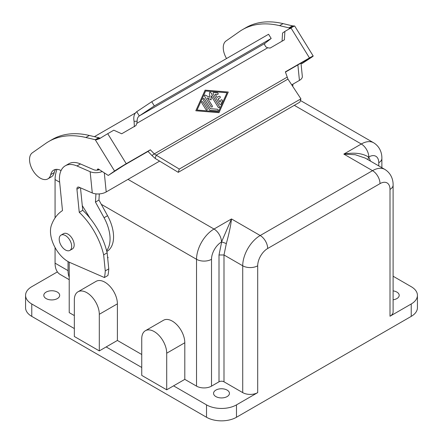 <?xml version="1.0" encoding="UTF-8"?>
<svg xmlns="http://www.w3.org/2000/svg" width="443" height="443" viewBox="0 0 443 443"><rect width="100%" height="100%" fill="white"/><g stroke="black" fill="none" stroke-linecap="round" stroke-linejoin="round"><path stroke-width="0.66" d="M127.994 179.376L214.013 229.037L231.484 218.947L260.196 235.521L372.53 170.666A24.714 14.27 -60 0 1 384.884 169.442C391.546 173.556 393.246 180.439 393.107 185.08L393.107 311.911A10.593 6.113 180 0 1 390.006 316.236L411.226 303.987A21.181 12.227 0 0 0 417.428 295.337A21.181 12.227 0 0 0 411.226 286.687L393.107 276.227M101.292 204.317L196.537 259.305A24.714 14.27 120 0 1 214.013 229.037A10.593 6.113 -120 0 1 221.5 242.005A14.121 8.151 120 0 0 211.516 259.305L211.516 386.135L219.003 381.811A3.533 2.038 -0 0 1 223.997 381.811L242.72 392.62A10.593 6.113 -0 0 0 257.699 392.62L236.479 404.874A21.181 12.227 180 0 1 206.521 404.874L206.521 417.267L31.774 316.38A21.181 12.227 180 0 1 25.572 307.73L25.572 295.337A21.181 12.227 180 0 1 31.774 286.687L57.407 271.891M236.479 404.874L236.479 417.267L411.226 316.38A21.181 12.227 0 0 0 417.428 307.73L417.428 295.337M221.5 242.005L231.484 218.947C230.892 224.978 229.175 233.173 226.34 243.539L223.997 254.98L242.72 265.789A10.593 6.113 -0 0 0 257.699 265.789A14.121 8.151 120 0 1 267.683 248.495L380.016 183.635A14.121 8.151 -60 0 1 390.006 189.405L390.006 316.236M212.125 106.951A0.88 0.72 55 0 0 212.225 105.877L207.33 97.875L212.258 105.86A0.88 0.72 -125 0 1 211.006 106.58L204.649 96.281A0.88 0.72 -125 0 1 205.508 95.184L209.539 97.344L205.48 95.206A0.88 0.72 55 0 0 204.755 95.206M217.878 110.794A0.88 0.72 55 0 0 217.269 109.249L210.408 108.69L204.373 98.911A0.88 0.72 55 0 0 203.254 98.54M210.436 108.673L217.297 109.233A0.88 0.72 -125 0 1 217.474 110.894L210.17 110.296A0.88 0.72 -125 0 1 209.456 109.825L203.154 99.609A0.88 0.72 -125 0 1 204.4 98.889L210.408 108.69M207.136 108.812A0.88 0.72 -125 0 1 205.89 109.537L201.726 102.782A0.88 0.72 -125 0 1 202.972 102.062L207.136 108.812L202.944 102.084A0.88 0.72 55 0 0 201.825 101.713M207.008 109.908A0.88 0.72 55 0 0 207.108 108.834M69.219 262.184L69.219 312.631L74.341 315.588M99.304 314.286L117.401 303.837A17.654 10.189 -120 0 0 109.698 286.073A17.654 10.189 -120 0 0 96.092 281.344L77.996 291.793A17.654 10.189 -120 0 0 74.341 299.878L74.341 336.486L99.304 350.895L99.304 314.286A17.654 10.189 -120 0 0 91.596 296.522A17.654 10.189 -120 0 0 77.996 291.793M117.401 303.837L117.401 340.451L99.304 350.895M141.743 354.5L117.401 340.451M166.706 389.812L166.706 353.204L184.803 342.755A17.654 10.189 -120 0 0 177.1 324.99A17.654 10.189 -120 0 0 163.495 320.261L145.398 330.711A17.654 10.189 -120 0 0 141.743 338.79L141.743 375.398L166.706 389.812L173.567 385.847L206.521 404.874M184.803 342.755L184.803 379.363L173.567 385.847M211.516 386.135A10.593 6.113 180 0 1 196.537 386.135L184.803 379.363M179.288 169.065L300.919 98.844L299.894 102.106L178.258 172.333L179.288 169.065L156.191 155.166L155.161 158.428L151.943 155.521L154.286 153.882L150.354 149.8L126.244 163.722A9.884 0.41 -31.7 0 0 114.565 171.037L108.269 175.45L98.678 169.187A1.766 1.019 -120 0 0 97.715 169.054A1.766 1.019 -120 0 0 97.355 169.769L97.333 170.151M209.539 97.344L209.489 92.886A0.88 0.72 -125 0 1 210.89 92.676L219.44 106.53A0.88 0.72 -125 0 1 219.318 107.61A0.88 0.72 55 0 0 219.412 106.547L210.862 92.698A0.88 0.72 55 0 0 209.749 92.321M236.479 417.267A21.181 12.227 180 0 1 206.521 417.267M228.272 92.033L218.992 112.66L195.817 110.772L205.098 90.145L228.272 92.033L205.087 90.167M96.546 139.728L95.239 139.711L98.734 137.695L99.586 138.028L96.546 139.728L99.62 138.648A9.884 0.41 148.3 0 1 107.721 133.703L113.796 130.192L121.687 133.78L135.946 125.546L136.876 123.315L137.164 121.205C137.037 118.84 137.751 117.079 139.307 115.922L154.336 105.921L151.744 101.718L136.71 111.719L139.307 115.922L264.731 43.508L271.182 38.463L268.585 34.261L151.744 101.718M300.919 98.844L287.939 79.098L285.364 71.855L309.474 57.933A9.884 0.41 -31.7 0 1 313.201 56.023A9.884 0.41 -31.7 0 1 311.778 57.18L301.988 63.609L308.284 59.196L308.998 58.62L307.132 59.572L285.447 72.093M313.201 56.023L294.678 26.004A9.884 0.41 148.3 0 0 290.951 27.915L284.882 31.42L284.395 39.842L270.136 48.071L267.666 47.805L265.9 46.88C264.67 45.153 264.283 44.029 264.731 43.508M365.276 158.118L355.242 154.718L343.823 154.092C354.322 152.265 362.584 153.256 368.604 157.077L367.834 159.596M134.395 126.731L134.079 121.332C133.282 116.924 134.157 113.718 136.71 111.719M69.219 277.24A24.714 14.27 -60 0 1 68.05 270.645L68.05 261.558M69.219 279.683L60.187 274.466A24.714 14.27 -60 0 1 55.065 263.153L55.065 247.537M55.065 217.906L55.065 179.559A24.714 14.27 -60 0 1 56.948 169.359M94.403 136.666L135.342 113.031M301.118 63.044L301.988 63.609M217.197 97.41L219.069 96.33A0.88 0.72 -125 0 1 219.999 97.831L218.094 98.933L220.038 102.073L220.957 100.074A0.88 0.72 -125 0 1 222.38 101.01L220.957 104.183A0.88 0.72 -125 0 1 219.617 104.077L213.21 93.689A0.88 0.72 -125 0 1 213.742 92.498L217.308 92.786A0.88 0.72 -125 0 1 217.485 94.448L215.259 94.265L217.17 97.427L215.259 94.265M197.069 110.052L218.454 111.797L197.041 110.069L205.635 91.014L197.041 110.069M166.706 353.204A17.654 10.189 -120 0 0 158.998 335.44A17.654 10.189 -120 0 0 145.398 330.711M220.027 97.814A0.88 0.72 55 0 0 219.041 96.347L217.17 97.427M74.341 328.556L31.774 303.987A21.181 12.227 180 0 1 25.572 295.337M218.454 111.797L227.021 92.759L205.635 91.014M292.452 25.855L288.958 27.87L279.572 25.644A123.564 71.34 -120 0 0 242.465 29.664L245.959 27.643A123.564 71.34 60 0 1 283.066 23.623L292.452 25.855L294.678 26.032M290.475 28.612L288.958 27.87L289.5 28.751M217.89 94.348A0.88 0.72 55 0 0 217.28 92.808L213.714 92.515A0.88 0.72 55 0 0 213.31 92.615M242.465 29.664A123.564 71.34 -120 0 0 239.419 31.603L226.03 40.983A15.178 8.766 -120 0 0 226.55 58.531M223.997 381.811L223.997 254.98L219.003 254.98L221.683 241.906L226.34 243.539M220.736 104.448A0.88 0.72 55 0 0 220.93 104.205L222.353 101.032A0.88 0.72 55 0 0 221.151 99.83M107.66 257.937L108.12 257.676L107.538 256.735M82.276 205.602L90.145 218.36M292.906 84.164L292.773 86.451M218.975 112.66L228.245 92.055M211.089 99.885L211.073 95.71L211.117 99.902L207.33 97.875M155.161 158.428L178.258 172.333M227.115 390.1A7.941 4.585 -0 0 0 218.46 389.104A7.941 4.585 -0 0 0 213.559 393.345A7.941 4.585 -0 0 0 215.885 396.585A7.941 4.585 -0 0 0 224.54 397.581A7.941 4.585 -0 0 0 229.441 393.345A7.941 4.585 -0 0 0 227.115 390.1M114.565 171.037L95.239 139.711L85.853 137.485L89.348 135.469A123.564 71.34 60 0 0 52.241 139.484L48.747 141.505A123.564 71.34 60 0 1 85.853 137.485M61.068 170.555A15.887 9.17 -120 0 0 53.725 170.095A15.887 9.17 -120 0 0 50.729 174.592A15.178 8.766 60 0 1 47.866 178.883A15.178 8.766 60 0 1 32.876 170.45A15.178 8.766 60 0 1 32.311 152.829L45.701 143.449A123.564 71.34 60 0 1 48.747 141.505M95.937 193.873L95.455 202.069L104.055 217.723A31.774 18.346 60 0 1 106.613 250.677M287.214 77.137L154.286 153.882L156.191 155.166L287.939 79.098M218.122 98.911L220.066 102.056M219.318 107.61A0.88 0.72 -125 0 1 218.189 107.25L211.073 95.71M393.107 290.879A7.941 4.585 180 0 1 396.873 292.092A7.941 4.585 180 0 1 399.198 295.337A7.941 4.585 180 0 1 393.107 299.795M46.127 298.582A7.941 4.585 -0 0 0 54.788 299.573A7.941 4.585 -0 0 0 59.689 295.337A7.941 4.585 -0 0 0 57.363 292.092A7.941 4.585 -0 0 0 48.708 291.101A7.941 4.585 -0 0 0 43.802 295.337A7.941 4.585 -0 0 0 46.127 298.582M106.165 346.935L141.743 367.474M55.663 169.425A15.887 9.17 -120 0 0 54.223 172.571A15.178 8.766 60 0 1 51.36 176.862L47.866 178.883M104.055 217.723L107.549 215.708L98.95 200.053L95.455 202.069M151.943 155.521L148.012 151.44L150.354 149.8M108.12 257.676L107.666 257.992M291.721 84.851L299.429 80.399A9.884 4.967 -5.7 0 0 302.325 76.39L300.996 63.116M282.069 41.182L282.534 33.059L284.882 31.42M148.012 151.44L123.902 165.361L108.269 175.45M99.586 138.028L100.428 138.133M271.182 38.463L154.336 105.921M98.734 137.695L89.348 135.469M98.95 200.053L99.31 193.918M107.549 215.708A31.774 18.346 60 0 1 107.765 250.882L106.835 251.535M102.283 171.541A9.884 4.967 174.3 0 1 90.15 171.707L76.977 165.97A28.241 16.308 -120 0 0 65.293 165.804A28.241 16.308 -120 0 0 59.589 181.63L62.491 210.586A70.609 40.767 -120 0 0 51.416 225.216A24.714 14.27 -120 0 0 70.066 262.577L104.404 277.534L107.898 275.513A52.955 30.573 -120 0 0 108.757 268.873L107.151 252.842A52.955 30.573 -120 0 0 82.747 210.298L80.493 187.832M99.459 169.702A4.945 2.486 -5.7 0 1 93.645 169.691L80.471 163.954A28.241 16.308 -120 0 0 68.787 163.788L65.293 165.804M104.404 277.534A52.955 30.573 -120 0 0 105.262 270.889L103.656 254.863A52.955 30.573 -120 0 0 79.253 212.319L76.932 189.189A3.533 2.038 60 0 1 77.647 187.206A3.533 2.038 60 0 1 79.109 187.228L92.282 192.965A9.884 4.967 -5.7 0 0 106.209 191.952L159.624 161.114M105.262 270.889L108.757 268.873M61.029 235.117L63.526 233.677A8.827 5.094 60 0 1 67.181 233.727A8.827 5.094 60 0 1 73.549 241.402A8.827 5.094 60 0 1 72.353 248.966L69.856 250.406A8.827 5.094 60 0 1 66.201 250.35A8.827 5.094 60 0 1 59.833 242.681A8.827 5.094 60 0 1 61.029 235.117A8.827 5.094 60 0 1 64.684 235.167A8.827 5.094 60 0 1 71.052 242.842A8.827 5.094 60 0 1 69.856 250.406M103.656 254.863L107.151 252.842M79.253 212.319L82.747 210.298M411.226 316.38L411.226 303.987M257.699 392.62L257.699 265.789M267.683 248.495A10.593 6.113 -120 0 0 260.196 235.521A24.714 14.27 120 0 0 242.72 265.789L242.72 392.62M211.516 259.305A10.593 6.113 180 0 1 196.537 259.305L196.537 386.135M97.355 169.769L98.518 169.093M294.313 105.329L361.294 144.003L343.823 154.092L372.53 170.666A10.593 6.113 60 0 1 380.016 183.635M300.404 100.489L373.654 142.779A24.714 14.27 120 0 0 361.294 144.003A10.593 6.113 -120 0 1 368.786 156.972L370.503 161.136M107.721 133.703L126.244 163.722M309.474 57.933L290.951 27.915M267.666 47.805L136.876 123.315M378.771 165.909L378.771 162.736A14.121 8.151 120 0 0 368.786 156.972M137.164 121.205L134.079 121.332M59.644 182.2L55.065 179.559M55.065 263.153L68.05 270.645M31.774 303.987L31.774 316.38M289.705 28.263L293.554 25.993M219.003 381.811L219.003 254.98M283.066 23.623L279.572 25.644M378.771 162.736A10.593 6.113 -0 0 0 381.872 158.417L381.872 167.703M393.107 185.08A10.593 6.113 180 0 1 390.006 189.405M50.729 174.592L54.223 172.571M299.429 80.399L297.879 64.916M106.807 251.43L107.765 250.882M104.293 172.859L106.209 191.952M76.977 165.97L80.471 163.954M92.282 192.965L90.15 171.707M76.932 189.189L79.801 187.533M384.884 169.442L365.265 158.112M373.654 142.779C380.315 146.893 382.016 153.776 381.872 158.417"/></g></svg>
